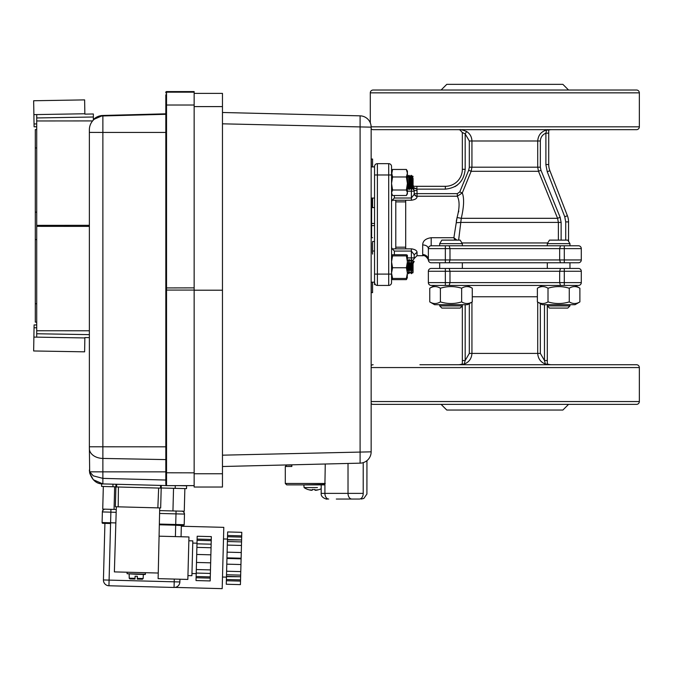 <?xml version="1.0" encoding="UTF-8"?>
<svg xmlns="http://www.w3.org/2000/svg" width="673" height="673" viewBox="0 0 673 673"><rect width="100%" height="100%" fill="white"/><g stroke="black" fill="none" stroke-linecap="round" stroke-linejoin="round"><path stroke-width="1.01" d="M370.301 122.856L370.301 92.849A2.835 2.835 0 0 1 373.136 90.022L636.515 90.022A2.835 2.835 0 0 1 639.35 92.849L639.35 126.835A2.835 2.835 0 0 1 636.515 129.67L373.136 129.67L636.515 129.67M371.151 403.573A2.835 2.835 0 0 0 373.136 404.38L636.515 404.38A2.835 2.835 0 0 0 639.35 401.545L639.35 367.559L371.151 367.559M546.661 129.99L548.722 130.032L548.722 133.161L545.896 133.161L546.543 130.007L548.722 130.032A11.332 11.332 0 0 1 551.557 129.67M546.543 130.007C541.126 131.597 538.181 135.265 537.71 140.994L471.941 140.994C471.773 136.88 470.006 133.717 466.633 131.496C462.385 129.847 460.08 129.25 459.718 129.696L462.343 132.522L465.178 133.868L466.633 131.496C470.006 133.717 471.773 136.88 471.941 140.994L471.941 167.19L469.317 167.19L469.317 140.994L471.941 140.994M459.903 129.813L459.987 129.83A11.332 11.332 0 0 0 458.094 129.67M373.136 129.67A2.835 2.835 0 0 1 371.151 128.863M545.391 364.051L547.309 364.278L545.391 364.051C540.621 362.167 538.064 358.616 537.71 353.401C538.064 358.616 540.621 362.167 545.391 364.051L544.474 360.526L540.343 353.401L537.71 353.401L537.71 302.093M462.343 363.361L462.343 363.9A11.332 11.332 0 0 1 458.094 364.732M550.085 364.732L551.557 364.732A11.332 11.332 0 0 1 547.309 363.9M419.918 364.732L636.515 364.732A2.835 2.835 0 0 1 639.35 367.559M373.136 364.732A2.835 2.835 0 0 0 371.151 365.54M413.819 186.312A2.835 2.835 0 0 0 413.071 185.462M568.55 90.022L562.88 84.352L446.771 84.352L441.101 90.022M441.101 404.38L446.771 410.042L562.88 410.042L568.55 404.38M589.733 129.67L550.085 129.67M459.566 129.67L419.918 129.67M428.39 260.35L428.39 260.35C429.038 260.678 425.9 254.68 422.812 255.698L422.694 254.495C426.135 254.823 428.02 256.64 428.365 259.946L428.365 248.615L428.365 259.946C428.02 256.64 426.135 254.823 422.694 254.495L422.812 255.698L417.033 255.698L414.198 258.525M412.145 248.901L411.371 248.859C414.955 249.355 416.839 250.482 417.033 252.232L417.033 255.698M422.711 244.551L422.694 244.913C422.787 240.934 425.622 238.536 431.191 237.72L453.888 237.72L457.068 217.539C459.667 207.881 459.743 200.781 457.304 196.222L462.284 192.949L459.768 191.923L457.304 193.647L457.304 196.222L417.033 196.222L417.033 196.853C416.856 198.602 414.963 199.73 411.371 200.226C414.955 199.73 416.839 198.602 417.033 196.853L414.198 194.337L411.371 198.013L411.371 191.182L407.401 191.182M458.801 210.943L458.624 211.987M459.768 191.923L468.694 170.269L471.15 171.295L462.284 192.949C464.32 198.14 463.983 206.594 461.283 218.313L457.068 217.539L456.286 221.291M429.761 301.899L429.761 288.221L434.59 285.436L429.761 288.221C433.294 286.059 436.836 286.059 440.386 288.221C447.461 286.059 454.544 286.059 461.644 288.221C465.178 286.059 468.719 286.059 472.278 288.221L472.278 301.899L467.441 304.692L434.59 304.692L429.761 301.899C433.294 304.061 436.836 304.061 440.386 301.899C447.461 304.061 454.544 304.061 461.644 301.899C465.178 304.061 468.719 304.061 472.278 301.899M575.062 285.436L579.89 288.221L579.89 301.899L575.062 304.692L579.89 301.899C576.34 304.061 572.799 304.061 569.265 301.899C562.165 304.061 555.074 304.061 548.007 301.899C544.457 304.061 540.915 304.061 537.382 301.899L537.382 288.221C540.915 286.059 544.457 286.059 548.007 288.221C555.074 286.059 562.165 286.059 569.265 288.221C572.799 286.059 576.34 286.059 579.89 288.221L575.062 285.436L560.466 285.436L578.46 285.436A2.835 2.835 0 0 0 581.295 282.601L564.302 282.601L564.302 285.436M467.441 285.436L472.278 288.221M542.211 285.436L537.382 288.221M405.701 201.883L395.791 201.883M405.701 247.201L395.791 247.201M567.389 215.73L564.756 216.756L565.715 221.888L568.55 221.888A16.993 16.993 0 0 0 567.389 215.73L549.883 170.698L567.389 215.73A16.993 16.993 0 0 1 568.55 221.888L568.55 241.346L569.964 243.66L547.309 243.66L547.309 245.78M567.793 240.118L558.632 240.118L567.793 240.118L569.964 243.66L569.964 245.78M537.382 301.899L542.211 304.692L575.062 304.692M460.172 240.118L451.019 240.118L460.172 240.118L462.343 243.66L439.688 243.66L439.688 245.78M462.343 243.66L462.343 245.78M395.791 200.226L395.791 248.859M462.343 268.443L462.343 262.773L547.309 262.773L547.309 268.443M439.688 262.773L439.688 268.443M569.964 262.773L569.964 268.443M439.688 304.692L439.688 305.912L462.343 305.912L462.343 304.692M547.309 304.692L547.309 305.912L569.964 305.912L569.964 304.692M567.793 308.083L569.964 305.912L567.793 308.083L549.479 308.083L547.309 305.912L547.309 364.278M439.688 305.912L441.867 308.083L460.172 308.083L462.343 305.912L462.343 360.526L465.178 360.526L464.261 364.051C469.031 362.167 471.588 358.616 471.941 353.401L469.317 353.401L465.178 360.526L465.178 304.692M549.479 308.083L547.309 305.912M375.08 284.242L374.55 284.629L374.55 282.601L375.08 284.242A2.835 2.835 0 0 1 374.55 282.601A2.835 2.835 0 0 0 377.385 285.436L388.708 285.436A2.835 2.835 0 0 0 391.543 282.601A2.835 2.835 0 0 1 388.708 285.436L388.708 274.104L374.55 274.104L374.55 282.601A2.835 2.835 0 0 0 375.08 284.242M391.543 173.996L391.543 166.483A2.835 2.835 0 0 0 388.708 163.657L377.385 163.657A2.835 2.835 0 0 0 374.55 166.483L374.55 274.104M451.019 240.118L441.858 240.118L451.019 240.118M371.151 166.912L374.55 166.912L374.55 166.483A2.835 2.835 0 0 1 377.385 163.657L377.385 174.98L374.55 174.98M578.46 262.773A2.835 2.835 0 0 0 581.295 259.946A2.835 2.835 0 0 1 578.46 262.773L564.302 262.773L564.302 248.615L559.667 248.615L559.667 259.946L449.985 259.946L449.985 248.615L445.349 248.615L445.349 245.78L431.191 245.78L431.191 237.72L453.888 237.72L454.822 240.118M558.632 240.118L549.479 240.118L558.632 240.118M564.302 262.773L560.466 262.773L559.667 259.946L581.295 259.946L581.295 248.615A2.835 2.835 0 0 0 578.46 245.78L449.185 245.78L449.985 248.615L559.667 248.615L560.466 245.78M560.466 262.773L449.185 262.773L449.985 259.946L445.349 259.946L445.349 248.615L428.365 248.615A2.835 2.835 0 0 1 431.191 245.78M449.185 262.773L431.191 262.773A2.835 2.835 0 0 1 428.365 259.946L428.365 248.615C428.02 246.368 426.135 245.132 422.694 244.913L422.694 254.495M407.401 171.161L406.391 169.461L407.401 172.221L407.401 171.161L407.401 173.213L406.391 169.461L392.552 169.461L391.543 174.98L388.708 174.98L388.708 163.657A2.835 2.835 0 0 1 391.543 166.483L391.543 282.601L391.543 277.882L392.216 279.093L391.779 278.151M391.543 275.089L391.543 277.924M560.466 268.443L564.302 268.443L564.302 271.269L559.667 271.269L560.466 268.443L431.191 268.443A2.835 2.835 0 0 0 428.365 271.269L428.365 282.601A2.835 2.835 0 0 0 431.191 285.436L560.466 285.436L559.667 282.601L564.302 282.601L564.302 271.269L581.295 271.269L581.295 282.601M581.295 271.269A2.835 2.835 0 0 0 578.46 268.443L564.302 268.443M449.185 268.443L449.985 271.269L445.349 271.269L445.349 268.443M449.185 245.78L445.349 245.78M394.378 195.515L394.378 198.013L392.166 200.226L391.543 201.757M391.543 247.328L392.166 248.859L394.378 251.071L394.378 254.739M392.166 248.859L411.371 248.859L411.371 251.071L414.198 254.747L414.198 257.902C414.198 262.487 414.198 262.487 414.198 257.902C414.198 262.487 414.198 262.487 414.198 257.902A2.835 2.566 180 0 1 412.069 260.392M559.667 271.269L559.667 282.601L449.985 282.601L449.985 271.269L559.667 271.269M453.888 237.72L456.874 240.118M414.198 194.337L414.198 191.182L414.198 194.337M417.033 252.232L414.198 254.747C414.198 259.753 414.198 259.753 414.198 254.747C414.198 259.753 414.198 259.753 414.198 254.747L414.198 257.902L411.371 257.902L411.371 259.517M394.378 198.013L411.371 198.013L411.371 200.226L392.166 200.226M431.191 268.443A2.835 2.835 0 0 0 428.365 271.269L428.365 282.601A2.835 2.835 0 0 0 431.191 285.436M548.007 288.221L548.007 301.899M569.265 288.221L569.265 301.899M440.386 288.221L440.386 301.899M461.644 288.221L461.644 301.899M413.113 187.271L412.33 186.312L416.881 186.312L416.881 189.138L413.071 187.826M413.399 188.162L414.198 190.56L417.033 190.56L416.881 189.138L413.071 187.245M412.069 188.692A2.835 2.566 0 0 1 414.198 191.182L414.198 193.647L414.198 190.56L414.198 191.182L411.371 191.182L411.371 189.567M456.286 222.746L460.795 222.418L458.624 240.118M558.388 240.118L558.388 222.418L557.581 218.313L461.283 218.313L460.795 222.418L561.131 222.418L560.138 217.286L540.966 170.269L540.343 167.19L537.71 167.19L538.501 171.295L540.966 170.269M405.701 200.226L405.701 248.859M449.185 285.436L449.985 282.601L445.349 282.601L445.349 271.269L428.365 271.269M445.349 186.312L416.881 186.312L445.349 186.312A16.993 16.993 0 0 0 462.343 169.318L462.343 132.522L462.343 169.318L465.178 169.318C463.924 181.281 457.312 187.885 445.349 189.138L445.349 186.312M560.138 217.286L557.581 218.313L538.501 171.295L471.15 171.295L471.941 167.19L537.71 167.19L537.71 140.994L540.343 140.994C540.587 137.275 542.438 134.659 545.896 133.161L545.896 164.532L548.722 164.532A16.993 16.993 0 0 0 549.883 170.698A16.993 16.993 0 0 1 548.722 164.532L548.722 132.766M468.694 170.269L469.317 167.19M544.474 304.692L544.474 360.526L547.309 360.526M462.343 363.9L462.343 360.526M462.343 364.278L464.261 364.051M462.132 129.881L462.999 130.04M636.515 364.732L589.733 364.732M461.241 364.732L459.566 364.732L461.241 364.732M371.605 207.587L374.55 207.587M374.55 241.498L372.573 241.498M374.55 225.606L371.605 225.606M374.55 223.478L371.605 223.478M222.469 487.033L222.469 290.206L194.152 290.206L194.152 487.033L222.469 487.033L194.152 487.033M222.469 290.206L222.469 93.379L194.152 93.379M222.469 112.492L360.097 115.84L360.097 463.159A11.332 11.332 180 0 0 367.929 459.743A11.332 11.332 -0 0 0 371.151 451.835A11.332 11.332 180 0 1 367.929 459.743A11.332 11.332 -0 0 1 366.356 461.089L366.945 461.089L366.356 461.089M291.838 464.816L291.838 466.473L285.293 466.473L291.838 466.473L291.712 465.051L290.963 464.841L222.469 466.507L360.097 463.159L222.469 466.507M360.097 115.84A11.332 11.332 180 0 1 371.151 127.163L222.469 123.824M222.469 455.175L371.151 451.835L371.151 127.163M371.605 198.064L371.605 237.704M93.303 479.723L102.876 483.912L166.534 485.57L102.876 483.912L102.876 478.377L93.303 475.853L89.686 471.823L89.366 470.023L89.686 473.018L93.303 479.723M165.827 106.065L165.827 483.954M89.366 129.342L89.366 446.779L165.827 446.822L165.827 288.969L165.827 290.013L166.534 290.071L166.534 105.03L165.827 105.081M165.827 483.037L165.827 471.68M165.827 288.91L165.827 132.43L102.876 132.43L102.876 115.47L165.827 113.821L102.876 115.47L93.354 119.601M165.827 94.767L165.827 106.124M89.366 446.779L89.686 473.018L89.686 471.823L102.876 471.849L102.876 132.43L89.366 132.396M89.366 448.109L89.366 337.644L84.857 337.568M89.366 448.597A13.881 9.843 0 0 0 102.876 458.431L165.827 459.6L165.827 460.382M166.534 485.628L194.152 485.628L166.534 485.628L165.827 484.913A0.707 0.707 180 0 0 166.534 485.628L166.534 290.071L194.152 290.071L194.152 91.578L166.534 91.578A0.707 0.707 180 0 0 165.827 92.285L166.534 91.578L166.534 92.176A0.707 0.707 180 0 0 165.827 92.891A0.707 0.707 180 0 1 166.038 92.386M165.827 472.783L194.152 472.841L194.152 290.071M89.366 129.822A13.881 13.881 -0 0 1 102.876 115.949L165.827 114.301M102.876 483.912C96.786 484.055 92.394 480.421 89.686 473.01L89.686 473.018M161.209 488.001L186.522 488.632L186.598 485.805L178.816 485.628M186.522 488.632L186.598 485.645L186.084 485.628M101.657 483.828L101.589 486.411L104.904 486.512L115.907 486.831L115.975 484.257L115.907 486.941L161.2 488.127L161.276 485.452L160.67 507.938L161.192 488.127M165.97 485.292L166.534 485.3M223.486 538.955L227.457 539.065L226.456 577.14L222.494 577.039M227.44 539.586L241.599 539.956L241.666 537.104L227.516 536.734L227.356 542.758M241.599 539.956L227.432 539.897M226.961 557.85L241.119 558.22L241.548 541.9L227.39 541.529L226.608 571.234L226.515 574.759L240.673 575.129L240.951 564.529L226.793 564.159L240.951 564.529L241.102 558.834L226.944 558.455M241.119 558.22L241.102 558.834M226.549 573.531L226.271 584.248L240.429 584.627L240.522 581.102L240.547 579.874L226.397 579.503M226.473 576.366L240.631 576.736L226.473 576.668M240.547 579.874L240.623 577.039M240.631 576.736L240.673 575.129M241.548 541.9L241.59 540.268M241.666 537.104L241.792 532.326L227.642 531.956L227.516 536.734M241.7 535.876L227.55 535.506M241.456 545.458L227.297 545.08M241.271 552.533L227.112 552.163M240.766 571.604L226.608 571.234M240.522 581.102L226.364 580.732M182.072 511.026L183.704 511.884L184.478 514.046A2.835 2.835 -179.2 0 0 181.954 511.194A2.835 2.835 -179.2 0 1 184.478 514.079A2.835 2.835 -179.2 0 0 184.478 514.046L184.2 524.696A0.707 0.707 0.8 0 1 183.477 525.386L175.687 525.201L175.392 536.6M105.055 509.175A2.835 2.835 0.8 0 0 102.38 511.926L102.38 511.766A2.835 2.835 0.8 0 1 104.315 509.158L103.373 509.688L102.38 511.766L102.103 522.383A0.707 0.707 -179.2 0 0 102.103 522.441A0.707 0.707 -179.2 0 1 102.103 522.391L102.103 522.383A0.707 0.707 -179.2 0 0 102.103 522.391L102.103 522.559A0.707 0.707 -179.2 0 0 102.792 523.274L110.574 523.493C98.149 523.224 103.953 523.392 102.103 522.559A0.707 0.707 -179.2 0 0 102.296 523.056M175.014 587.411L222.191 588.648L223.798 527.354L181.331 526.236M191.956 573.514L196.205 573.623L196.609 558.422L197.004 543.187L192.756 543.077M187.944 575.6L191.906 575.709L192.041 570.611L192.815 540.882L188.852 540.781M196.095 577.745L196.028 580.563L210.178 580.934L210.254 578.115L196.095 577.745L196.255 571.831M196.314 569.535L196.222 573.06L210.38 573.43L210.472 569.905L196.314 569.535L196.987 543.818L211.145 544.188L211.238 540.68L197.08 540.31L196.953 545.046M211.238 540.68L211.339 536.617L197.189 536.246L197.08 540.31M211.263 539.46L197.113 539.09M210.472 569.905L211.053 547.746L196.895 547.376M211.053 547.746L211.145 544.188M210.868 554.821L196.709 554.451M210.657 562.821L196.499 562.451L210.657 562.83M210.254 578.115L210.287 576.887L196.129 576.517M210.287 576.887L210.38 573.43M145.519 572.706L145.191 574.481L136.274 574.271L127.079 573.724L145.477 574.204L127.079 573.724L127.121 572.218M137.3 578.368L137.275 579.083M129.174 578.166L129.233 576.054L129.174 578.174L129.881 578.898L135.012 579.049L135.088 576.214L137.351 576.281L137.275 579.1L142.424 579.226L143.147 578.536L143.349 574.448M135.012 579.049L129.881 578.898M158.239 573.69L158.113 578.645L158.239 573.69M159.223 536.179L188.953 536.961L188.398 558.22L187.843 579.428L158.113 578.645M159.711 507.913L158.256 573.034L114.376 571.89L116.336 506.777M159.896 510.622L184.267 511.236L184.865 488.606L184.267 511.236M103.331 486.47L102.733 509.099L116.008 509.478M102.742 508.948L103.322 486.47L102.733 508.948M158.66 488.06L157.844 507.871L160.67 507.938M115.907 486.932L115.377 506.752L116.202 506.777L118.204 506.828L118.423 487.008M115.891 486.932L115.975 484.257M158.357 488.051L118.726 487.016M157.844 507.871L118.204 506.828M324.167 484.88L302.286 484.88L324.916 484.476L325.261 464.008M336.315 499.038L359.416 499.038L336.315 499.038M291.712 465.051L290.963 465.051M372.573 207.587L372.573 198.064M371.151 292.511L372.573 292.654L372.573 282.172L374.55 282.172L371.151 282.172M371.294 292.654L371.294 282.172M372.573 254.125L372.573 241.944M371.294 253.174L371.294 242.894M372.573 166.912L372.573 159.047L371.294 159.047L371.294 166.912M36.712 115.453L36.712 336.248M84.857 114.132L93.354 113.981L93.354 120.08M36.712 322.115L35.299 322.14L35.299 212.138L36.712 212.163L35.299 212.138L35.299 147.967L36.712 147.942M35.299 147.967L35.299 129.561L36.712 129.586M35.299 303.733L36.712 303.759M35.299 239.563L36.712 239.546L35.299 239.563M36.712 126.76L34.087 126.802L36.712 126.76M36.712 123.925L34.045 123.967L34.087 126.802M36.771 117.952L36.712 114.578L84.857 113.762L84.621 99.89L84.756 108.101M34.045 123.967L33.65 100.748L33.886 114.629L36.712 114.578M36.712 324.958L34.087 324.916L34.045 327.743L36.712 327.793M84.756 343.617L84.621 351.828L84.857 337.947L33.886 337.089L33.65 350.97L34.045 327.743M307.948 489.549L307.948 489.549A16.993 16.993 180 0 1 304.095 487.597L317.42 487.597M321.189 488.741A16.993 16.993 180 0 1 319.28 489.549L319.28 489.549M315.073 489.498A15.504 11.214 0 0 1 312.154 489.498A15.504 11.214 0 0 0 315.073 489.498L315.073 490.306A16.934 13.855 -75.4 0 0 317.193 489.751A16.934 9.414 80 0 1 315.856 490.306A16.926 16.926 0 0 0 319.229 489.498M307.998 489.498A16.926 16.926 0 0 0 311.38 490.306L311.406 490.154M311.38 490.306A16.934 9.414 -80 0 1 310.034 489.751A16.934 13.855 75.4 0 0 312.154 490.306L312.154 489.498M374.55 198.064L371.151 198.064M407.813 187.801L407.401 176.09L407.813 176.671L408.696 175.409L408.696 188.945M408.696 176.032L409.192 175.409L409.192 188.945M409.192 176.032L409.192 175.409L410.076 176.671L410.076 187.801M410.959 188.945L410.959 175.409L411.455 175.409L411.455 188.945M410.959 176.032L410.959 175.409L410.076 176.671L410.959 175.409M411.455 176.032L411.455 175.409L412.339 176.671L412.339 187.801M412.742 188.314L412.742 176.663M413.071 178.421L413.071 186.556M412.339 177.176L412.742 176.099L413.071 176.671L412.742 176.099L412.339 176.671M410.076 177.176L410.076 176.671M407.813 177.176L408.696 175.409M391.543 193.816L392.552 195.515L406.391 195.515L407.401 193.816L407.401 191.763M406.391 195.515L407.401 192.756L406.391 189.996L407.401 183.477L406.391 176.965L392.552 176.965L391.543 183.477L392.552 189.996L406.391 189.996M392.552 195.515L391.543 192.756L392.552 189.996M391.543 171.161L392.552 169.461L391.543 172.221L392.552 176.965M407.401 193.816L407.401 173.213L406.391 176.965M374.55 251.021L372.573 251.021L374.55 251.021M391.543 277.882L392.552 278.454L391.543 273.095L392.552 267.745L406.391 267.745L407.401 261.814L406.391 255.883L407.401 255.269L406.391 254.739L392.552 254.739L391.543 255.269M407.401 277.882L406.391 278.454L392.552 278.454M406.391 267.745L407.401 273.095L406.391 278.454M392.552 267.745L391.543 261.814L392.552 255.883L406.391 255.883M392.552 255.883L391.543 255.311M407.401 273.675L407.173 278.151M407.401 255.311L407.401 273.095M392.216 279.093L392.552 279.623L406.391 279.623L406.728 279.093M407.813 262.865L407.813 270.327M408.696 260.14L408.696 273.053M409.192 260.14L409.192 273.053M410.076 262.865L410.076 270.327M410.959 260.14L410.959 273.053M411.455 260.14L411.455 273.053M412.339 262.865L412.339 270.327M412.742 272.422L412.742 260.771M413.071 261.284L413.071 271.909M639.35 401.545L371.151 401.545M370.301 92.849L639.35 92.849M371.151 126.835L639.35 126.835M391.543 274.104L388.708 274.104L388.708 174.98L377.385 174.98L377.385 285.436M445.349 262.773L445.349 259.946L428.365 259.946M407.594 260.468L408.023 260.468M409.857 260.468L410.294 260.468M564.302 245.78L564.302 248.615L581.295 248.615A2.835 2.835 0 0 0 578.46 245.78M407.594 188.617L408.023 188.617M409.857 188.617L410.294 188.617M407.401 257.902L411.371 257.902L411.371 251.071L394.378 251.071M445.349 285.436L445.349 282.601L428.365 282.601M461.914 242.953L547.738 242.953M417.033 190.56L417.033 196.222A2.835 2.574 0 0 1 414.198 193.647L457.304 193.647M549.883 170.698L547.242 171.724L545.896 164.776M547.242 171.724L564.756 216.756L565.715 221.888L565.715 240.118M561.131 240.118L561.131 222.418M445.358 189.138L416.881 189.138M457.531 184.957L454.923 186.682M469.317 353.401L469.317 303.607M540.343 303.607L540.343 353.401M471.941 302.093L471.941 353.401L537.71 353.401M537.382 296.759L472.278 296.759M540.343 140.994L540.343 167.19M465.178 169.318L465.178 133.868L469.317 140.994M194.152 106.595L222.469 106.595M222.469 473.758L194.152 473.758M93.354 119.609A13.881 13.881 -0 0 1 102.876 115.47M165.827 480.034L102.876 478.377L102.876 471.849L165.827 471.857M165.827 287.926L194.152 287.876M194.152 105.03L166.534 105.03L166.534 92.176L194.152 92.176M165.827 484.913A0.707 0.707 180 0 0 166.038 485.418M112.913 486.73L112.98 484.181M175.266 485.628L175.199 488.362M116.614 486.958L116.681 484.274M160.569 485.426L160.494 488.11M159.821 513.457L175.989 513.878L176.057 511.043M115.941 512.304L110.868 512.17L110.591 522.786L102.103 522.542L102.38 511.926L110.868 512.17L110.944 509.343M159.543 524.074L175.712 524.494L175.989 513.878L184.478 514.079L184.2 524.696L175.712 524.494L175.687 525.201L159.526 524.78L175.687 525.201C181.222 525.689 184.057 525.52 184.2 524.696M115.663 522.921L110.591 522.786L109.093 580.109L103.432 579.949A5.662 5.662 0.8 0 1 103.432 579.933M102.103 522.542L102.38 511.766M103.432 579.79L104.912 523.342L103.432 579.79A5.662 5.662 0 0 0 103.432 579.865A5.662 5.662 0.8 0 1 103.432 579.79L104.912 523.342M109.093 579.924L108.992 583.928M103.432 579.865L103.432 580.025A5.662 5.662 0 0 0 108.942 585.762L108.942 585.762A5.662 5.662 0.8 0 1 103.432 579.949M179.868 581.952L179.943 579.217L179.868 581.952A5.662 5.662 0.8 0 1 174.055 587.462L174.206 581.817L109.093 580.109L108.942 585.762L174.055 587.462A5.662 5.662 0 0 0 179.868 581.952L174.206 581.817L174.282 579.066M181.054 536.751L181.348 525.344L181.054 536.751M135.029 578.343L129.174 578.174M143.147 578.536L137.3 578.401M114.654 486.781L114.057 509.419M173.541 488.32L172.944 510.967M359.416 499.038A5.662 3.802 90 0 0 362.108 497.381A5.662 3.802 90 0 0 363.218 493.376L321.189 493.376L321.189 484.88M348.017 463.453L348.017 493.376A5.662 3.802 90 0 0 349.136 497.381A5.662 3.802 90 0 0 351.819 499.038M324.916 484.476L324.916 493.376A5.662 3.802 90 0 0 326.026 497.381A5.662 3.802 90 0 0 328.718 499.038M325.261 483.466L285.293 483.466L286.706 484.88L302.286 484.88M363.218 493.376L363.218 462.645M89.366 330.779L36.712 330.746M89.366 225.312L36.712 225.354M93.354 117.001L36.712 117.952M89.366 334.632L36.712 333.749M92.588 120.921L36.712 120.963M89.366 226.389L36.712 226.347M441.858 240.118L439.688 243.66M549.479 240.118L547.309 243.66M413.071 263.623L414.198 261.36M459.987 129.822L462.343 132.615M194.152 91.578L166.534 91.578M108.942 585.762L174.055 587.462M129.191 574.077L129.14 576.046M142.424 579.226L137.275 579.108M285.293 483.466L285.293 466.473L286.706 465.051L291.838 465.051M366.945 461.089L366.911 494.041L363.857 498.424L361.283 499.038M321.189 493.376C320.491 498.373 328.786 499.711 326.851 499.038M372.573 237.704L371.151 237.838M33.65 100.748L84.621 99.89M33.65 350.97L84.621 351.828M304.095 487.597L303.851 484.88M407.401 188.886L407.813 188.305L409.192 189.567L410.076 188.305L411.455 189.567L412.339 188.305L412.742 188.877L413.071 188.305M407.401 260.199L407.813 260.779L409.192 259.517L410.076 260.779L411.455 259.517L412.339 260.779L412.742 260.207L413.071 260.779M413.071 272.414L412.742 272.986L412.339 272.414L411.455 273.675L410.076 272.414L408.696 273.675L407.813 272.414L407.401 272.994L407.813 272.414L408.696 273.675M412.339 272.414L412.742 272.986"/></g></svg>
